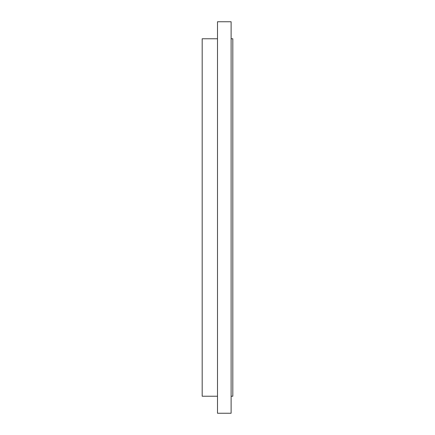 <?xml version="1.0" encoding="UTF-8"?>
<svg xmlns="http://www.w3.org/2000/svg" width="435" height="435" viewBox="0 0 435 435"><rect width="100%" height="100%" fill="white"/><g stroke="black" fill="none" stroke-linecap="round" stroke-linejoin="round"><path stroke-width="0.65" d="M231.115 21.75L231.115 413.25L217.5 413.25L217.5 21.75L217.5 413.25L231.115 413.25L231.115 21.75L217.5 21.75L231.115 21.75M217.5 38.769L202.183 38.769L202.183 396.231L217.5 396.231M231.115 38.769L232.817 38.769L232.817 396.231L231.115 396.231"/></g></svg>
